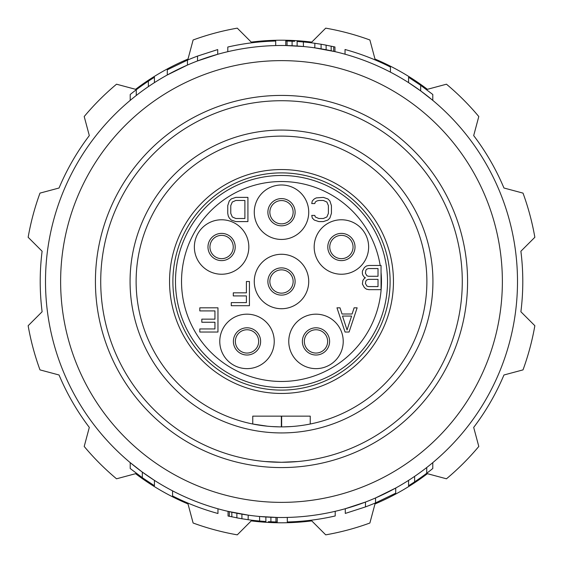 <?xml version="1.0" encoding="UTF-8"?>
<svg xmlns="http://www.w3.org/2000/svg" width="563" height="563" viewBox="0 0 563 563"><rect width="100%" height="100%" fill="white"/><g stroke="black" fill="none" stroke-linecap="round" stroke-linejoin="round"><path stroke-width="0.84" d="M325.717 534.85L311.754 520.888A241.295 241.295 0 0 1 251.246 520.888L237.283 534.85A257.178 257.178 0 0 1 193.116 523.013L188.007 503.948A241.295 241.295 0 0 1 135.599 473.687L116.534 478.796A257.178 257.178 0 0 1 84.204 446.466L89.313 427.401A241.295 241.295 0 0 1 59.052 374.993L39.987 369.884A257.178 257.178 0 0 1 28.15 325.717L42.112 311.754A241.295 241.295 0 0 1 42.112 251.246L28.15 237.283A257.178 257.178 0 0 1 39.987 193.116L59.052 188.007A241.295 241.295 0 0 1 89.313 135.599L84.204 116.534A257.178 257.178 0 0 1 116.534 84.204L135.599 89.313A241.295 241.295 0 0 1 188.007 59.052L193.116 39.987A257.178 257.178 0 0 1 237.283 28.15L251.246 42.112A241.295 241.295 0 0 1 311.754 42.112L325.717 28.15A257.178 257.178 0 0 1 369.884 39.987L374.993 59.052A241.295 241.295 0 0 1 427.401 89.313L446.466 84.204L427.401 89.313A241.295 241.295 0 0 0 374.993 59.052L369.884 39.987L374.993 59.052A241.295 241.295 0 0 1 427.401 89.313L446.466 84.204A257.178 257.178 0 0 1 478.796 116.534L473.687 135.599A241.295 241.295 0 0 1 503.948 188.007L523.013 193.116L503.948 188.007A241.295 241.295 0 0 0 473.687 135.599L478.796 116.534L473.687 135.599A241.295 241.295 0 0 1 503.948 188.007L523.013 193.116A257.178 257.178 0 0 1 534.85 237.283L520.888 251.246A241.295 241.295 0 0 1 520.888 311.754L534.85 325.717L520.888 311.754A241.295 241.295 0 0 0 520.888 251.246L534.85 237.283L520.888 251.246A241.295 241.295 0 0 1 520.888 311.754L534.85 325.717A257.178 257.178 0 0 1 523.013 369.884L503.948 374.993A241.295 241.295 0 0 1 473.687 427.401L478.796 446.466L473.687 427.401A241.295 241.295 0 0 0 503.948 374.993L523.013 369.884L503.948 374.993A241.295 241.295 0 0 1 473.687 427.401L478.796 446.466A257.178 257.178 0 0 1 446.466 478.796L427.401 473.687A241.295 241.295 0 0 1 374.993 503.948L369.884 523.013L374.993 503.948A241.295 241.295 0 0 0 427.401 473.687L446.466 478.796L427.401 473.687A241.295 241.295 0 0 1 374.993 503.948L369.884 523.013A257.178 257.178 0 0 1 325.717 534.85M39.987 193.116L59.052 188.007A241.295 241.295 0 0 1 89.313 135.599L84.204 116.534L89.313 135.599A241.295 241.295 0 0 0 59.052 188.007L39.987 193.116M116.534 84.204L135.599 89.313A241.295 241.295 0 0 1 188.007 59.052L193.116 39.987L188.007 59.052A241.295 241.295 0 0 0 135.599 89.313L116.534 84.204M42.112 251.246L28.15 237.283L42.112 251.246A241.295 241.295 0 0 0 42.112 311.754L28.15 325.717L42.112 311.754A241.295 241.295 0 0 1 42.112 251.246M59.052 374.993L39.987 369.884L59.052 374.993A241.295 241.295 0 0 0 89.313 427.401L84.204 446.466L89.313 427.401A241.295 241.295 0 0 1 59.052 374.993M135.599 473.687L116.534 478.796L135.599 473.687A241.295 241.295 0 0 0 188.007 503.948L193.116 523.013L188.007 503.948A241.295 241.295 0 0 1 135.599 473.687M251.246 520.888L237.283 534.85L251.246 520.888M281.5 517.503A236.003 236.003 0 0 1 45.497 281.5A236.003 236.003 0 0 1 281.5 45.497A236.003 236.003 0 0 1 517.503 281.5A236.003 236.003 0 0 1 281.5 517.503M248.121 519.712L248.22 515.138L228.05 511.366L228.05 516.025L239.395 518.326M241.724 518.727L248.22 519.726A240.542 240.542 0 0 0 259.564 521.035L265.87 521.528L265.87 516.982L259.564 516.475L277.214 517.46L277.214 522L275.954 521.971L275.954 517.432M248.22 515.138L235.608 512.999M269.649 517.2L267.749 517.101M130.215 462.631L142.319 472.09L154.424 480.366L154.424 485.728L142.319 477.684L130.215 468.507L130.215 462.631M167.281 74.978L187.451 65.048L187.451 60.107L167.281 69.812L167.281 74.978M197.536 56.089L197.536 60.938L217.712 54.287L217.712 49.572L197.536 56.089A240.542 240.542 0 0 0 187.451 60.107M395.719 488.022L375.549 497.952L375.549 502.893L395.719 493.188L395.719 488.022M365.464 506.911L365.464 502.062L345.288 508.713L345.288 513.428L365.464 506.911A240.542 240.542 0 0 0 375.549 502.893M420.681 90.91L432.785 100.369L432.785 94.493L420.681 85.316L408.576 77.272L408.576 82.634L420.681 90.91L420.681 85.316M314.879 43.288L314.78 47.862L334.95 51.634L334.95 46.975L323.605 44.674M321.276 44.273L314.78 43.274A240.542 240.542 0 0 0 303.436 41.965L297.13 41.472L297.13 46.018L303.436 46.525L285.786 45.54L285.786 41L287.046 41.029L287.046 45.568M314.78 47.862L327.392 50.001M293.351 45.8L295.251 45.899M281.5 502.372A220.872 220.872 0 0 0 502.372 281.5A220.872 220.872 0 0 0 281.5 60.628A220.872 220.872 0 0 0 60.628 281.5A220.872 220.872 0 0 0 281.5 502.372M281.5 467.579A186.079 186.079 0 0 0 467.579 281.5A186.079 186.079 0 0 0 281.5 95.421A186.079 186.079 0 0 0 95.421 281.5A186.079 186.079 0 0 0 281.5 467.579M281.5 462.279A180.779 180.779 0 0 0 462.279 281.5A180.779 180.779 0 0 0 281.5 100.721A180.779 180.779 0 0 0 100.721 281.5A180.779 180.779 0 0 0 281.5 462.279M281.648 462.279L297.982 461.526M297.074 426.043L295.638 426.191M291.479 426.536L283.675 426.867M281.5 426.881A145.381 145.381 0 0 0 426.881 281.5A145.381 145.381 0 0 0 281.5 136.119A145.381 145.381 0 0 0 136.119 281.5A145.381 145.381 0 0 0 281.5 426.881M267.362 426.191L252.759 424.009L252.759 416.141L281.648 416.141L281.648 426.881M281.648 416.141L310.241 416.141L310.241 424.009M279.325 426.867L271.521 426.536M281.5 432.933A151.433 151.433 0 0 1 130.067 281.5A151.433 151.433 0 0 1 281.5 130.067A151.433 151.433 0 0 1 432.933 281.5A151.433 151.433 0 0 1 281.5 432.933M265.018 461.526L281.352 462.279M281.5 390.11A108.61 108.61 0 0 1 172.89 281.5A108.61 108.61 0 0 1 281.5 172.89A108.61 108.61 0 0 1 390.11 281.5A108.61 108.61 0 0 1 281.5 390.11M358.603 362.663A111.946 111.946 0 0 1 200.337 358.603A111.946 111.946 0 0 1 204.397 200.337A111.946 111.946 0 0 1 362.663 204.397A111.946 111.946 0 0 1 358.603 362.663M381.045 272.309A99.968 99.968 0 0 1 281.5 381.468A99.968 99.968 0 0 1 181.532 281.5A99.968 99.968 0 0 1 281.5 181.532A99.968 99.968 0 0 1 380.173 265.462L381.045 265.462L381.06 289.671L381.045 265.462L368.941 265.462L366.422 265.982L364.402 267.524L362.382 271.127L362.382 273.702L362.889 275.251L364.402 277.306L365.408 277.826L364.402 278.34L362.889 280.402L362.382 284.005L364.402 287.609L366.422 289.157L368.941 289.671L381.06 289.671M308.728 281.5A27.228 27.228 0 0 1 281.5 308.728A27.228 27.228 0 0 1 254.272 281.5A27.228 27.228 0 0 1 281.5 254.272A27.228 27.228 0 0 1 308.728 281.5M343.226 341.41A27.228 27.228 0 0 1 315.991 368.638A27.228 27.228 0 0 1 288.763 341.41A27.228 27.228 0 0 1 315.991 314.175A27.228 27.228 0 0 1 343.226 341.41M274.237 341.41A27.228 27.228 0 0 1 247.009 368.638A27.228 27.228 0 0 1 219.774 341.41A27.228 27.228 0 0 1 247.009 314.175A27.228 27.228 0 0 1 274.237 341.41M368.638 247.009A27.228 27.228 0 0 1 341.41 274.237A27.228 27.228 0 0 1 314.175 247.009A27.228 27.228 0 0 1 341.41 219.774A27.228 27.228 0 0 1 368.638 247.009M248.825 247.009A27.228 27.228 0 0 1 221.59 274.237A27.228 27.228 0 0 1 194.362 247.009A27.228 27.228 0 0 1 221.59 219.774A27.228 27.228 0 0 1 248.825 247.009M281.5 239.444A27.228 27.228 0 0 1 254.272 212.216A27.228 27.228 0 0 1 281.5 184.981A27.228 27.228 0 0 1 308.728 212.216A27.228 27.228 0 0 1 281.5 239.444M345.042 332.029L349.074 332.029L357.139 307.82L354.113 307.82L352.1 314.006L342.015 314.006L339.996 307.82L336.97 307.82L345.042 332.029M199.809 310.91L214.939 310.91L214.939 319.151L201.821 319.151L201.821 322.24L214.939 322.24L214.939 328.94L199.809 328.94L199.809 332.029L217.958 332.029L217.958 307.82L199.809 307.82L199.809 310.91M246.404 281.5L246.404 292.83L233.293 292.83L233.293 295.92L246.404 295.92L246.404 302.613L231.273 302.613L231.273 305.702L249.43 305.702L249.43 281.5L246.404 281.5M235.813 221.59L247.917 221.59L247.917 197.388L235.813 197.388L231.273 198.929L229.261 200.991L227.748 205.629L227.748 213.349L228.247 215.925L229.261 217.987L231.273 220.049L235.813 221.59M311.754 203.567L314.78 203.567L315.287 202.026L316.8 200.991L318.813 200.477L323.352 200.477L326.885 202.026L328.398 205.629L328.398 213.349L326.885 216.959L323.352 218.5L318.813 218.5L315.287 216.959L314.78 215.411L311.754 215.411L312.261 217.987L314.281 220.049L318.813 221.59L323.352 221.59L327.891 220.049L329.911 217.987L331.424 213.349L331.424 205.629L329.911 200.991L327.891 198.929L323.352 197.388L316.293 197.902L314.281 198.929L312.261 200.991L311.754 203.567M378.019 286.581L368.434 286.581L366.921 286.067L365.408 283.492L365.915 280.916L366.921 279.881L368.434 279.368L378.019 279.368L378.019 286.581M365.408 273.189L365.915 270.099L366.921 269.072L368.434 268.551L378.019 268.551L378.019 276.278L368.434 276.278L366.921 275.764L365.408 273.189M281.5 295.118A13.618 13.618 0 0 1 267.882 281.5A13.618 13.618 0 0 1 281.5 267.882A13.618 13.618 0 0 1 295.118 281.5A13.618 13.618 0 0 1 281.5 295.118M269.853 281.5A11.647 11.647 0 0 1 281.5 269.853A11.647 11.647 0 0 1 293.147 281.5A11.647 11.647 0 0 1 281.5 293.147A11.647 11.647 0 0 1 269.853 281.5M235.362 341.41A11.647 11.647 0 0 1 247.009 329.756A11.647 11.647 0 0 1 258.656 341.41A11.647 11.647 0 0 1 247.009 353.057A11.647 11.647 0 0 1 235.362 341.41A11.647 11.647 0 0 1 247.009 329.756A11.647 11.647 0 0 1 258.656 341.41A11.647 11.647 0 0 1 247.009 353.057A11.647 11.647 0 0 1 235.362 341.41M247.009 327.793A13.618 13.618 0 0 1 260.62 341.41A13.618 13.618 0 0 1 247.009 355.021A13.618 13.618 0 0 1 233.392 341.41A13.618 13.618 0 0 1 247.009 327.793M304.344 341.41A11.647 11.647 0 0 1 315.991 329.756A11.647 11.647 0 0 1 327.638 341.41A11.647 11.647 0 0 1 315.991 353.057A11.647 11.647 0 0 1 304.344 341.41A11.647 11.647 0 0 1 315.991 329.756A11.647 11.647 0 0 1 327.638 341.41A11.647 11.647 0 0 1 315.991 353.057A11.647 11.647 0 0 1 304.344 341.41M315.991 327.793A13.618 13.618 0 0 1 329.608 341.41A13.618 13.618 0 0 1 315.991 355.021A13.618 13.618 0 0 1 302.38 341.41A13.618 13.618 0 0 1 315.991 327.793M329.756 247.009A11.647 11.647 0 0 1 341.41 235.362A11.647 11.647 0 0 1 353.057 247.009A11.647 11.647 0 0 1 341.41 258.656A11.647 11.647 0 0 1 329.756 247.009A11.647 11.647 0 0 1 341.41 235.362A11.647 11.647 0 0 1 353.057 247.009A11.647 11.647 0 0 1 341.41 258.656A11.647 11.647 0 0 1 329.756 247.009M341.41 233.392A13.618 13.618 0 0 1 355.021 247.009A13.618 13.618 0 0 1 341.41 260.62A13.618 13.618 0 0 1 327.793 247.009A13.618 13.618 0 0 1 341.41 233.392M269.853 212.216A11.647 11.647 0 0 1 281.5 200.562A11.647 11.647 0 0 1 293.147 212.216A11.647 11.647 0 0 1 281.5 223.863A11.647 11.647 0 0 1 269.853 212.216A11.647 11.647 0 0 1 281.5 200.562A11.647 11.647 0 0 1 293.147 212.216A11.647 11.647 0 0 1 281.5 223.863A11.647 11.647 0 0 1 269.853 212.216M281.5 198.598A13.618 13.618 0 0 1 295.118 212.216A13.618 13.618 0 0 1 281.5 225.826A13.618 13.618 0 0 1 267.882 212.216A13.618 13.618 0 0 1 281.5 198.598M209.943 247.009A11.647 11.647 0 0 1 221.59 235.362A11.647 11.647 0 0 1 233.244 247.009A11.647 11.647 0 0 1 221.59 258.656A11.647 11.647 0 0 1 209.943 247.009A11.647 11.647 0 0 1 221.59 235.362A11.647 11.647 0 0 1 233.244 247.009A11.647 11.647 0 0 1 221.59 258.656A11.647 11.647 0 0 1 209.943 247.009M221.59 233.392A13.618 13.618 0 0 1 235.207 247.009A13.618 13.618 0 0 1 221.59 260.62A13.618 13.618 0 0 1 207.979 247.009A13.618 13.618 0 0 1 221.59 233.392M347.054 329.967L342.515 316.061L351.594 316.061L347.054 329.967M244.891 218.5L235.813 218.5L232.28 216.959L230.767 213.349L230.767 205.629L232.28 202.026L235.813 200.477L244.891 200.477L244.891 218.5M287.299 517.432L287.299 521.971A240.542 240.542 0 0 0 335.203 515.968L335.203 511.31M432.785 462.631L432.785 468.507A240.542 240.542 0 0 1 414.628 481.837L414.628 476.368M426.733 473.244L426.733 467.522M414.628 481.837A240.542 240.542 0 0 1 408.576 485.728L408.576 480.366M390.426 72.141L390.426 67.039A240.542 240.542 0 0 0 345.042 49.502L345.042 54.217M287.046 41.029L294.611 41.317M303.436 46.525L303.373 41.958M326.153 45.146L321.086 44.238L321.086 48.84M333.69 46.694L333.69 51.346M331.171 46.145L331.171 50.79M326.125 45.139L326.125 49.755M292.091 41.198L292.091 45.737M172.574 490.859L172.574 495.961A240.542 240.542 0 0 0 217.958 513.498L217.958 508.783M275.954 521.971L268.389 521.683M259.564 516.475L259.627 521.042M236.847 517.854L241.914 518.762L241.914 514.16M229.31 516.306L229.31 511.654M231.829 516.855L231.829 512.21M236.875 517.861L236.875 513.245M270.909 521.802L270.909 517.263M142.319 477.684L142.319 472.09M154.424 82.634L154.424 77.272A240.542 240.542 0 0 0 136.267 89.756L136.267 95.478M148.372 81.163L148.372 86.632M136.267 89.756A240.542 240.542 0 0 0 130.215 94.493L130.215 100.369M275.701 45.568L275.701 41.029A240.542 240.542 0 0 0 227.797 47.032L227.797 51.69M281.352 426.881L281.352 416.141M281.5 175.48A106.02 106.02 0 0 0 175.48 281.5A106.02 106.02 0 0 0 281.5 387.52A106.02 106.02 0 0 0 387.52 281.5A106.02 106.02 0 0 0 281.5 175.48"/></g></svg>
